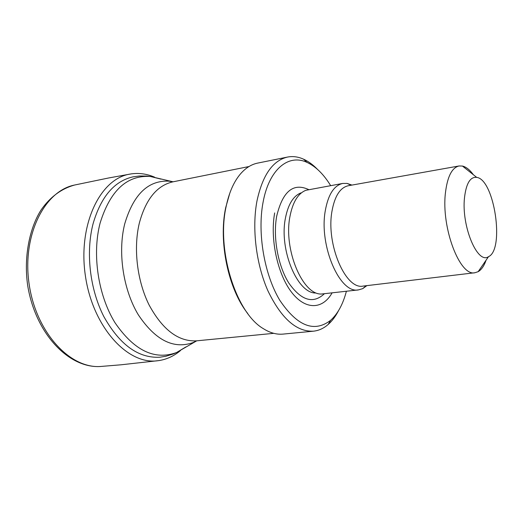 <?xml version="1.0" encoding="UTF-8"?>
<svg xmlns="http://www.w3.org/2000/svg" width="523" height="523" viewBox="0 0 523 523"><rect width="100%" height="100%" fill="white"/><g stroke="black" fill="none" stroke-linecap="round" stroke-linejoin="round"><path stroke-width="0.78" d="M247.686 313.434C228.329 289.226 218.32 241.646 225.694 207.631L229.8 193.177M338.518 310.695C335.583 316.382 332.131 320.978 328.156 324.482C323.672 328.398 318.749 330.634 313.375 331.19L283.08 334.099C276.641 334.713 270.077 332.903 263.376 328.679C236.017 312.97 216.261 250.249 226.119 206.546C229.028 192.673 233.774 181.834 240.377 174.022C245.555 168.027 251.308 164.392 257.643 163.104L287.48 157.07C292.782 156.037 298.143 156.743 303.569 159.182C308.387 161.378 313.035 164.771 317.494 169.36M313.375 331.19C296.456 331.889 281.335 318.494 268.011 291.017C256.139 264.39 251.759 228.446 256.963 201.022C262.526 175.198 272.699 160.548 287.48 157.07M346.376 291.311C342.996 304.236 337.734 313.911 330.595 320.331C314.205 332.857 297.28 326.189 279.812 300.32C264.363 274.712 257.211 233.245 263.023 202.512C268.985 169.249 288.5 153.52 307.112 162.444C315.814 166.51 323.659 174.231 330.654 185.619M332.013 292.998C322.547 309.747 305.125 310.27 291.252 291.814C277.34 273.522 269.94 238.638 274.673 212.933M366.904 285.623L362.727 288.637L358.562 289.879L321.272 294.044C302.477 294.769 283.427 249.301 289.919 216.666C292.671 202.283 297.973 193.497 305.837 190.307L342.735 183.436L347.076 183.416L351.946 185.083M358.562 289.879C340.009 294.233 318.867 245.83 325.273 210.795C328.189 194.549 334.014 185.436 342.735 183.436M486.089 260.179C484.095 265.919 481.448 269.75 478.159 271.672L474.943 272.738L363.165 286.074C345.801 290.167 325.992 244.568 331.915 211.56C334.622 196.217 340.061 187.613 348.246 185.743L459.063 165.968L462.45 166.053C466.156 166.929 469.798 169.825 473.38 174.741M474.943 272.738C459.867 276.732 441.144 227.727 445.439 192.824C447.394 176.617 451.937 167.667 459.063 165.968M464.509 197.629C466.189 183.403 470.262 176.656 476.708 177.389C494.405 179.402 504.845 249.595 488.502 256.675C477.473 264.664 461.26 225.982 464.509 197.629M131.6 173.826L108.594 177.983L74.554 185.037C44.18 191 21.803 235.991 29.183 284.473C36.237 333.007 70.736 369.539 101.534 366.401L121.029 364.799L159.325 360.537M131.907 173.786L129.56 174.166C99.749 179.069 77.724 225.446 85.432 276.105C92.8 326.816 127.377 364.779 157.325 360.798L159.672 360.478M185.953 346.906L176.565 352.522L173.165 354.006L166.026 356.215L159.835 357.222C138.405 358.353 119.76 344.84 103.894 316.683C89.838 289.356 85.582 252.151 93.146 223.491C101.05 196.641 114.341 181.095 133.005 176.852L139.223 176.009L146.702 176.048L150.382 176.48L160.992 179.121M196.753 340.813L176.565 352.522C154.658 360.537 134.13 350.6 114.982 322.698C98.089 295.338 91.95 254.198 100.109 223.079C110.209 190.509 126.965 174.976 150.382 176.48L173.1 181.801M124.703 223.936C133.496 194.223 148.369 179.971 169.308 181.187L172.806 181.86C156.952 185.521 145.799 199.25 139.347 223.04C133.241 248.242 137.091 280.871 149.068 304.929C162.561 329.752 178.356 341.728 196.452 340.846L193.301 342.506C173.675 349.554 155.324 340.29 138.249 314.702C123.173 289.67 117.597 252.302 124.703 223.936M324.195 293.913C313.061 304.131 301.32 300.575 288.958 283.25C278.059 266.129 272.803 237.619 276.674 216.261C282.623 191.346 293.292 182.455 308.675 189.581M315.755 292.998C297.476 293.651 279.066 249.857 285.381 218.392C288.062 204.513 293.226 196.02 300.869 192.915M248.981 166.536L172.806 181.86M273.791 333.334L196.452 340.846M307.112 162.444L303.569 159.182M330.595 320.331L328.156 324.482M351.123 185.227L347.076 183.416M366.074 285.728L362.727 288.637M476.708 177.389L462.45 166.053M488.502 256.675L478.159 271.672M74.554 185.037C61.361 188.692 50.241 196.942 41.193 209.795C29.438 228.113 23.581 257.336 27.699 285.604C35.799 335.158 70.252 369.388 101.534 366.401M154.612 177.173C146.355 173.643 138.007 172.636 129.56 174.166M157.325 360.798C165.843 359.798 173.538 356.411 180.402 350.626"/></g></svg>
